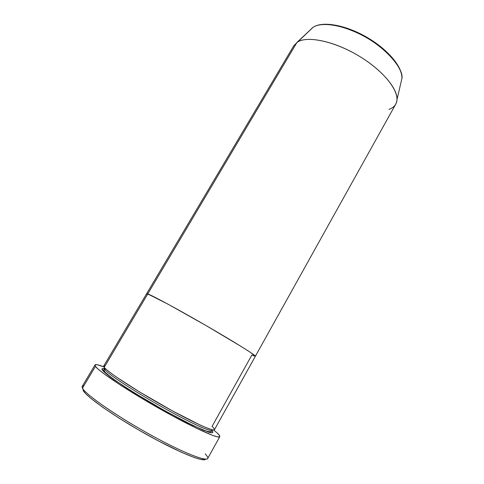 <?xml version="1.0" encoding="UTF-8"?>
<svg xmlns="http://www.w3.org/2000/svg" width="484" height="484" viewBox="0 0 484 484"><rect width="100%" height="100%" fill="white"/><g stroke="black" fill="none" stroke-linecap="round" stroke-linejoin="round"><path stroke-width="0.73" d="M82.685 388.894L82.492 388.114C81.693 386.553 82.171 385.742 83.913 385.675M104.278 368.723C101.924 368.33 101.337 368.826 102.511 370.218L110.025 376.74L125.749 387.478L147.287 400.716L164.929 410.819L186.86 422.478L203.359 430.197L211.907 432.884L212.918 432.303L212.004 430.76C213.746 432.648 212.772 433.162 209.076 432.309L192.934 425.478L164.118 410.371L133.784 392.554L113.456 379.226C107.079 374.574 103.431 371.573 102.511 370.218L103.848 370.308L104.774 369.546C106.063 371.754 119.778 382.457 154.19 402.506C168.922 410.946 181.899 417.916 193.128 423.421C206.444 429.768 211.702 431.208 212.282 430.312L212.258 429.774L212.282 430.312C211.98 431.099 208.513 430.143 201.895 427.451C191.9 423.143 173.187 413.457 154.19 402.506C119.778 382.457 106.063 371.754 104.774 369.546L104.901 368.112L104.774 369.546L104.284 368.215L104.774 369.546L103.848 370.308L102.511 370.218L102.07 368.796L104.036 368.675M105.137 365.795C103.522 365.65 103.213 366.164 104.223 367.338C105.179 368.723 109.287 371.996 116.535 377.145L139.598 391.955L172.486 410.916L200.364 425.134C206.571 427.868 210.8 429.465 213.045 429.925C214.957 429.828 214.624 428.667 212.04 426.428L251.892 354.996L255.377 356.224C256.236 355.631 235.418 342.569 207.424 326.361C179.455 310.153 152.702 295.663 147.771 293.921L146.64 293.697L153.507 296.565L168.178 304.273L206.057 325.569L241.183 346.477L250.422 352.376L255.358 356.109L250.422 352.376L241.183 346.477L206.057 325.569L168.178 304.273L147.771 293.921L104.223 367.338L297.001 42.35L313.075 27.285L293.891 45.593L103.715 366.013L104.223 367.338C107.569 371.912 133.505 389.003 162.225 405.211C190.956 421.455 213.765 431.934 214.466 429.695L395.737 104.157C401.52 94.616 387.019 73.604 361.488 57.578C336.029 41.473 306.874 35.151 297.001 42.35L147.771 293.921C152.702 295.663 179.455 310.153 207.424 326.361C235.418 342.569 256.236 355.631 255.377 356.224M94.997 364.93L82.244 386.335L82.492 388.114L95.451 366.352L94.997 364.93C95.614 364.137 98.585 364.791 103.909 366.89L97.096 364.706L95.076 364.827L95.451 366.352L82.492 388.114C85.287 394.164 114.042 414.431 146.942 432.853C179.836 451.318 206.365 462.117 207.703 458.475L219.784 436.689C218.98 439.357 193.14 427.662 160.488 409.21C127.849 390.794 98.797 371.434 95.451 366.352L98.325 369.298L103.721 373.606L121.411 385.73L145.859 400.764L172.516 415.877L196.202 428.14L212.67 435.418L217.401 436.87L219.645 436.846L219.44 435.431L216.929 432.75C219.137 434.747 220.087 436.06 219.79 436.683M213.613 429.974L216.929 432.75L213.613 429.974M146.852 294.072L146.628 293.721L146.852 294.072M146.634 293.697L147.771 293.921L146.634 293.697M255.256 356.272L253.501 355.71L255.256 356.272M204.381 459.739L200.697 459.437L194.616 457.658L181.355 452.256L157.844 440.634L138.17 429.701L119.118 418.176L102.771 407.322L90.762 398.271L85.668 393.649L83.054 390.34C85.819 396.342 113.752 416.095 145.775 434.039C177.803 452.026 203.867 462.625 205.47 459.159L205.307 459.346M205.216 453.829L207.436 456.702C211.55 463.593 187.792 455.232 152.944 436.175C118.12 417.184 85.341 394.496 82.492 388.114L82.673 389.203M104.998 368.893L106.026 369.189M310.347 29.778L312.755 27.503M297.001 42.35L297.17 42.235C306.56 35.749 332.272 40.602 356.49 54.565C380.745 68.474 397.866 88.257 396.989 99.637C396.62 104.405 393.928 107.654 388.918 109.378M401.061 82.147L401.895 78.559C402.797 67.796 387.744 49.84 366.285 37.534C344.856 25.174 321.763 21.199 312.918 27.394C317.704 23.795 332.702 21.429 358.717 33.535C385.573 46.222 404.2 69.527 401.895 78.559L401.061 82.147M397.086 64.445L392.379 58.013L386.069 51.449L378.397 45.054L369.703 39.119L355.619 31.678L346.175 28.03L337.185 25.61M332.986 24.896L329.047 24.509M104.284 368.215L103.848 370.308L105.064 372.148C107.049 374.138 110.769 377.078 116.214 380.981C128.048 389.154 146.041 400.165 163.979 410.202C181.809 420.082 197.418 427.832 205.773 430.833C209.675 432.127 211.847 431.958 212.282 430.318L212.524 429.828M297.17 42.235L312.918 27.394C322.265 20.812 345.261 24.841 366.539 37.086C387.823 49.32 402.882 67.161 401.895 78.559L396.989 99.637"/></g></svg>
